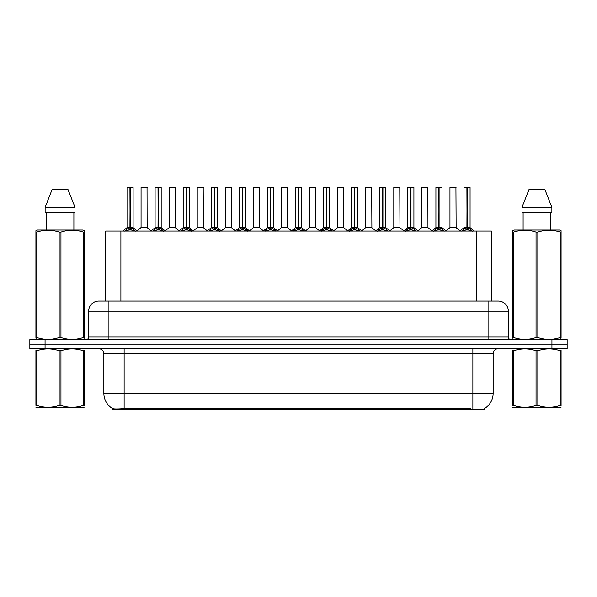 <?xml version="1.0" encoding="UTF-8"?>
<svg xmlns="http://www.w3.org/2000/svg" width="597" height="597" viewBox="0 0 597 597"><rect width="100%" height="100%" fill="white"/><g stroke="black" fill="none" stroke-linecap="round" stroke-linejoin="round"><path stroke-width="0.9" d="M102.341 301.037L105.691 301.037L105.691 231.084L491.413 231.084L491.413 301.037M484.577 408.475L484.577 409.505L112.52 409.505L112.52 408.535M103.856 393.289L124.131 393.289L124.131 353.752L103.856 353.752L103.856 393.289A17.738 17.738 0 0 0 112.624 408.594C113.937 409.102 117.773 409.102 124.131 408.594L470.839 408.505M484.376 408.594A17.738 17.738 0 0 0 493.144 393.289L493.144 353.752A5.067 5.067 0 0 1 498.211 348.685M45.059 339.559L567.15 339.559L567.15 344.118L29.85 344.118L29.85 348.685L45.059 348.685L45.059 344.118L29.85 344.118L29.85 339.559L45.059 339.559L45.059 344.118L567.15 344.118L567.15 348.685L45.059 348.685M508.353 311.171L88.647 311.171A10.134 10.134 0 0 1 98.789 301.037L498.211 301.037A10.134 10.134 0 0 1 508.353 311.171L508.353 337.021C508.487 338.551 509.331 339.394 510.883 339.559M88.647 311.171L88.647 337.021A2.537 2.537 0 0 1 86.117 339.559M124.766 231.203L126.609 229.255L129.93 227.576L129.93 229.345L130.109 187.495L133.101 187.592L133.101 227.539L130.191 227.576L133.519 229.255L135.362 231.203M127.019 187.592L129.93 187.495L127.019 187.592L127.019 227.539L129.93 227.576M129.93 187.495L127.124 187.495M133.101 187.592L130.191 187.495M130.019 187.495L130.019 227.539L133.198 227.733L130.527 227.733M129.93 187.592L130.064 227.539M129.049 187.495L131.079 187.495M130.191 227.576L130.191 229.345L130.109 227.539M130.191 227.539L130.191 187.592M133.519 231.099L130.191 229.345M129.93 229.345L126.609 231.099M147.138 227.539L147.041 187.495L141.064 187.592L141.064 227.539L147.146 227.539L143.967 227.539M144.056 187.495L141.161 187.495M144.87 227.539L141.064 227.539L137.079 230.882M152.847 231.203L154.69 229.255L158.011 227.576L158.011 229.345L158.19 187.495L161.183 187.592L161.183 227.539L158.272 227.576L161.6 229.255L163.444 231.203M155.101 187.592L158.018 187.495L155.101 187.592L155.101 227.539L158.011 227.576M158.018 187.495L155.205 187.495M161.183 187.592L158.272 187.495M158.101 187.495L158.101 227.539L161.28 227.733L158.608 227.733M158.011 187.592L158.145 227.539M157.13 187.495L159.16 187.495M158.272 227.576L158.272 229.345L158.19 227.539M158.272 227.539L158.272 187.592M161.6 231.099L158.272 229.345M158.011 229.345L154.69 231.099M180.928 231.203L182.772 229.255L186.092 227.576L186.092 229.345L186.271 187.495L189.264 187.592L189.264 227.539L186.354 227.539L186.361 229.345L186.271 227.539L189.264 227.539L186.689 227.733L189.682 229.255L191.525 231.203M183.182 187.592L186.1 187.495L183.182 187.592L183.182 227.539L186.092 227.576M186.1 187.495L183.286 187.495M189.264 187.592L186.354 187.495M186.182 187.495L186.271 227.539M186.092 187.592L186.227 227.539M185.212 187.495L187.242 187.495M186.354 227.539L186.354 187.592M189.682 231.099L186.361 229.345M186.092 229.345L182.772 231.099M209.01 231.203L210.853 229.255L214.174 227.576L214.174 229.345L214.353 187.495L217.345 187.592L217.345 227.539L214.442 227.576L217.763 229.255L219.606 231.203M211.263 187.592L214.181 187.495L211.263 187.592L211.263 227.539L214.174 227.576M214.181 187.495L211.368 187.495M217.345 187.592L214.435 187.495M214.263 187.495L214.263 227.539L217.442 227.733L214.771 227.733M214.174 187.592L214.308 227.539M213.293 187.495L215.323 187.495M214.442 227.576L214.442 229.345L214.353 227.539M214.435 227.539L214.442 187.592M217.763 231.099L214.442 229.345M214.174 229.345L210.853 231.099M237.091 231.203L238.934 229.255L242.255 227.576L242.255 229.345L242.434 187.495L245.427 187.592L245.427 227.539L242.524 227.576L245.845 229.255L247.688 231.203M239.345 187.592L242.263 187.495L239.345 187.592L239.345 227.539L242.255 227.576M242.263 187.495L239.449 187.495M245.427 187.592L242.516 187.495M242.345 187.495L242.345 227.539L245.524 227.733L242.852 227.733M242.255 187.592L242.389 227.539M241.375 187.495L243.404 187.495M242.524 227.576L242.524 229.345L242.434 227.539M242.524 227.539L242.524 187.592M245.845 231.099L242.524 229.345M242.255 229.345L238.934 231.099M172.951 227.539L169.048 227.733L175.317 227.733L175.122 187.495L169.145 187.592L169.145 227.539L175.227 227.539L172.048 227.539M172.137 187.495L169.242 187.495M201.032 227.539L197.129 227.733L203.398 227.733L203.204 187.495L197.226 187.592L197.226 227.539L203.308 227.539L200.129 227.539M200.219 187.495L197.323 187.495M229.114 227.539L225.211 227.733L231.479 227.733L231.285 187.495L225.308 187.592L225.308 227.539L231.39 227.539L228.211 227.539M227.33 187.495L225.405 187.495M84.199 407.214L35.917 407.296M84.199 405.766L84.199 405.43C84.199 407.885 84.199 407.885 84.199 405.43L83.304 405.43L83.304 350.73C75.886 348.275 68.439 348.275 60.954 350.73L59.163 350.73C51.745 348.275 44.297 348.275 36.82 350.73L35.917 350.73C35.917 348.275 35.917 348.275 35.917 350.73L35.917 350.402M60.954 350.73L60.954 405.43C68.379 407.885 75.826 407.885 83.304 405.43M60.954 405.43L59.163 405.43L59.163 350.73M84.199 350.402L84.199 350.73C84.199 348.275 84.199 348.275 84.199 350.73L83.304 350.73M84.199 350.73L84.199 405.43M36.82 350.73L36.82 405.43L35.917 405.43L35.917 350.73M36.82 405.43C44.238 407.885 51.685 407.885 59.163 405.43M35.917 405.43C35.917 407.885 35.917 407.885 35.917 405.43M561.083 407.214L512.801 407.296M561.083 405.766L561.083 405.43C561.083 407.885 561.083 407.885 561.083 405.43L560.18 405.43L560.18 350.73C552.762 348.275 545.315 348.275 537.837 350.73L536.046 350.73C528.621 348.275 521.174 348.275 513.696 350.73L512.801 350.73C512.801 348.275 512.801 348.275 512.801 350.73L512.801 350.402M537.837 350.73L537.837 405.43C545.255 407.885 552.703 407.885 560.18 405.43M537.837 405.43L536.046 405.43L536.046 350.73M561.083 350.402L561.083 350.73C561.083 348.275 561.083 348.275 561.083 350.73L560.18 350.73M561.083 350.73L561.083 405.43M513.696 350.73L513.696 405.43L512.801 405.43L512.801 350.73M513.696 405.43C521.114 407.885 528.561 407.885 536.046 405.43M512.801 405.43C512.801 407.885 512.801 407.885 512.801 405.43M83.886 339.559L84.199 337.506L83.304 337.506L83.304 232.121C75.886 229.666 68.439 229.666 60.954 232.121L59.163 232.121C51.745 229.666 44.297 229.666 36.82 232.121L35.917 232.121L35.917 230.726L37.096 230.069L35.917 230.726L35.917 338.148M60.954 232.121L60.954 337.506C68.379 339.962 75.826 339.962 83.304 337.506M60.954 337.506L59.163 337.506L59.163 232.121M36.82 232.121L36.82 337.506C44.238 339.962 51.685 339.962 59.163 337.506M36.82 337.506L35.917 337.506L36.238 339.559M84.199 237.673L84.199 230.726L83.028 230.069L84.199 230.726L84.199 232.121L83.304 232.121M83.028 230.069L37.096 230.069M46.238 212.331L46.238 230.069M73.886 230.069L73.886 212.331L73.886 230.069M67.976 189.518L74.991 207.263L74.991 212.331L45.126 212.331L45.126 207.263L52.148 189.518L45.126 207.263L74.991 207.263L67.976 189.518L52.148 189.518M84.199 338.148L84.199 232.121M560.762 339.559L561.083 337.506L560.18 337.506L560.18 232.121C552.762 229.666 545.315 229.666 537.837 232.121L536.046 232.121C528.621 229.666 521.174 229.666 513.696 232.121L512.801 232.121L512.801 230.726L513.972 230.069L512.801 230.726L512.801 338.148M537.837 232.121L537.837 337.506C545.255 339.962 552.703 339.962 560.18 337.506M537.837 337.506L536.046 337.506L536.046 232.121M513.696 232.121L513.696 337.506C521.114 339.962 528.561 339.962 536.046 337.506M513.696 337.506L512.801 337.506L513.114 339.559M561.083 237.673L561.083 230.726L559.904 230.069L561.083 230.726L561.083 232.121L560.18 232.121M559.904 230.069L513.972 230.069M523.114 212.331L523.114 230.069M550.762 230.069L550.762 212.331M544.852 189.518L551.874 207.263L551.874 212.331L522.009 212.331L522.009 207.263L529.024 189.518L522.009 207.263L551.874 207.263L544.852 189.518L529.024 189.518M561.083 338.148L561.083 232.121M265.172 231.203L267.016 229.255L270.337 227.576L270.337 229.345L270.516 187.495L273.508 187.592L273.508 227.539L270.605 227.576L273.926 229.255L275.769 231.203M267.426 187.592L270.344 187.495L267.426 187.592L267.426 227.539L270.337 227.576M270.344 187.495L267.531 187.495M273.508 187.592L270.598 187.495M270.426 187.495L270.426 227.539L273.605 227.733L270.934 227.733M270.337 187.592L270.471 227.539M269.456 187.495L271.486 187.495M270.605 227.576L270.605 229.345L270.516 227.539M270.605 227.539L270.605 187.592M273.926 231.099L270.605 229.345M270.337 229.345L267.016 231.099M293.254 231.203L295.097 229.255L298.418 227.576L298.418 229.345L298.597 187.495L301.589 187.592L301.589 227.539L298.687 227.576L302.007 229.255L303.851 231.203M295.508 187.592L298.425 187.495L295.508 187.592L295.508 227.539L298.418 227.576M298.425 187.495L295.612 187.495M301.589 187.592L298.679 187.495M298.507 187.495L298.507 227.539L301.686 227.733L299.015 227.733M298.418 187.592L298.552 227.539M297.537 187.495L299.567 187.495M298.687 227.576L298.687 229.345L298.597 227.539M298.687 227.539L298.687 187.592M302.007 231.099L298.687 229.345M298.418 229.345L295.097 231.099M321.335 231.203L323.178 229.255L326.499 227.576L326.499 229.345L326.678 187.495L329.671 187.592L329.671 227.539L326.768 227.576L330.089 229.255L331.932 231.203M323.589 187.592L326.507 187.495L323.589 187.592L323.589 227.539L326.499 227.576M326.507 187.495L323.693 187.495M329.671 187.592L326.76 187.495M326.589 187.495L326.589 227.539L329.768 227.733L327.096 227.733M326.499 187.592L326.634 227.539M325.619 187.495L327.649 187.495M326.768 227.576L326.768 229.345L326.678 227.539M326.768 227.539L326.768 187.592M330.089 231.099L326.768 229.345M326.499 229.345L323.178 231.099M257.195 227.539L253.292 227.733L259.561 227.733L259.367 187.495L253.389 187.592L253.389 227.539L259.471 227.539L256.3 227.539M255.412 187.495L253.486 187.495M287.545 227.539L287.448 187.495L281.471 187.592L281.471 227.539L287.553 227.539L284.381 227.539M283.493 187.495L281.568 187.495M285.276 227.539L281.471 227.539L277.493 230.882M313.358 227.539L309.455 227.733L315.723 227.733L315.529 187.495L309.552 187.592L309.552 227.539L315.634 227.539L312.462 227.539M311.574 187.495L309.649 187.495M349.417 231.203L351.26 229.255L354.581 227.576L354.581 229.345L354.76 187.495L357.752 187.592L357.752 227.539L354.849 227.576L358.17 229.255L360.013 231.203M351.67 187.592L354.588 187.495L351.67 187.592L351.67 227.539L354.581 227.576M354.588 187.495L351.775 187.495M357.752 187.592L354.842 187.495M354.67 187.495L354.67 227.539L357.849 227.733L355.178 227.733M354.581 187.592L354.715 227.539M353.7 187.495L355.73 187.495M354.849 227.576L354.849 229.345L354.76 227.539M354.849 227.539L354.849 187.592M358.17 231.099L354.849 229.345M354.581 229.345L351.26 231.099M377.498 231.203L379.341 229.255L382.662 227.576L382.662 229.345L382.841 187.495L385.834 187.592L385.834 227.539L382.931 227.576L386.252 229.255L388.095 231.203M379.752 187.592L382.67 187.495L379.752 187.592L379.752 227.539L382.662 227.576M382.67 187.495L379.856 187.495M385.834 187.592L382.923 187.495M382.752 187.495L382.752 227.539L385.931 227.733L383.259 227.733M382.662 187.592L382.796 227.539M381.781 187.495L383.811 187.495M382.931 227.576L382.931 229.345L382.841 227.539M382.931 227.539L382.931 187.592M386.252 231.099L382.931 229.345M382.662 229.345L379.341 231.099M405.579 231.203L407.423 229.255L410.743 227.576L410.743 229.345L410.923 187.495L413.915 187.592L413.915 227.539L411.012 227.576L414.333 229.255L416.176 231.203M407.833 187.592L410.751 187.495L407.833 187.592L407.833 227.539L410.743 227.576M410.751 187.495L407.938 187.495M413.915 187.592L411.005 187.495M410.833 187.495L410.833 227.539L414.012 227.733L411.34 227.733M410.743 187.592L410.878 227.539M409.863 187.495L411.893 187.495M411.012 227.576L411.012 229.345L410.923 227.539M411.012 227.539L411.012 187.592M414.333 231.099L411.012 229.345M410.743 229.345L407.423 231.099M433.661 231.203L435.504 229.255L438.825 227.576L438.825 229.345L439.004 187.495L441.996 187.592L441.996 227.539L439.093 227.576L442.414 229.255L444.258 231.203M435.914 187.592L438.832 187.495L435.914 187.592L435.914 227.539L438.825 227.576M438.832 187.495L436.019 187.495M441.996 187.592L439.086 187.495M438.914 187.495L438.914 227.539L442.093 227.733L439.422 227.733M438.825 187.592L438.959 227.539M437.944 187.495L439.974 187.495M439.093 227.576L439.093 229.345L439.004 227.539M439.093 227.539L439.093 187.592M442.414 231.099L439.093 229.345M438.825 229.345L435.504 231.099M461.742 231.203L463.585 229.255L466.906 227.576L466.906 229.345L467.085 187.495L470.078 187.592L470.078 227.539L467.175 227.576L470.496 229.255L472.339 231.203M463.996 187.592L466.914 187.495L463.996 187.592L463.996 227.539L466.906 227.576M466.914 187.495L464.1 187.495M470.078 187.592L467.167 187.495M466.996 187.495L466.996 227.539L470.175 227.733L467.503 227.733M466.906 187.592L467.041 227.539M466.026 187.495L468.055 187.495M467.175 227.576L467.175 229.345L467.085 227.539M467.175 227.539L467.175 187.592M470.496 231.099L467.175 229.345M466.906 229.345L463.585 231.099M341.439 227.539L337.536 227.733L343.805 227.733L343.611 187.495L337.633 187.592L337.633 227.539L343.715 227.539L340.544 227.539M339.656 187.495L337.73 187.495M369.521 227.539L365.618 227.733L371.886 227.733L371.692 187.495L365.715 187.592L365.715 227.539L371.797 227.539L368.625 227.539M367.737 187.495L365.812 187.495M397.602 227.539L393.699 227.733L399.968 227.733L399.774 187.495L393.796 187.592L393.796 227.539L399.878 227.539L396.707 227.539M395.826 187.495L393.893 187.495M427.952 227.539L427.855 187.495L421.878 187.592L421.878 227.539L427.959 227.539L424.788 227.539M423.907 187.495L421.975 187.495M425.683 227.539L421.878 227.539L417.9 230.882M453.765 227.539L449.862 227.733L456.13 227.733L455.936 187.495L449.959 187.592L449.959 227.539L456.041 227.539L452.869 227.539M451.989 187.495L450.056 187.495M470.891 409.505L470.891 408.505M126.206 409.505L126.206 408.505M120.892 301.037L120.892 231.084M476.205 301.037L476.205 231.084M472.869 348.685L472.869 353.752L124.131 353.752L124.131 348.685M493.144 353.752L472.869 353.752L472.869 393.289L493.144 393.289M472.869 408.594L472.869 393.289L124.131 393.289L124.131 408.594M551.941 348.685L551.941 339.559M108.923 339.559L108.923 301.037M88.647 337.021L508.353 337.021M488.077 301.037L488.077 339.559M129.594 227.733L127.019 227.539L129.93 227.539M126.071 229.718L126.071 231.084M126.609 229.255L126.609 231.084M133.519 229.255L133.519 231.084M134.049 229.718L134.049 231.084M147.146 227.539L140.967 227.733M147.146 187.592L141.064 187.592M157.675 227.733L155.101 227.539L158.011 227.539M154.153 229.718L154.153 231.084M154.69 229.255L154.69 231.084M161.6 229.255L161.6 231.084M162.13 229.718L162.13 231.084M185.757 227.733L183.182 227.539L186.092 227.539M182.234 229.718L182.234 231.084M182.772 229.255L182.772 231.084M189.682 229.255L189.682 231.084M190.212 229.718L190.212 231.084M213.838 227.733L211.263 227.539L214.174 227.539M210.316 229.718L210.316 231.084M210.853 229.255L210.853 231.084M217.763 229.255L217.763 231.084M218.293 229.718L218.293 231.084M241.919 227.733L239.345 227.539L242.255 227.539M238.397 229.718L238.397 231.084M238.934 229.255L238.934 231.084M245.845 229.255L245.845 231.084M246.374 229.718L246.374 231.084M175.227 187.592L169.145 187.592M203.308 187.592L197.226 187.592M231.39 187.592L225.308 187.592M270.001 227.733L267.426 227.539L270.337 227.539M266.478 229.718L266.478 231.084M267.016 229.255L267.016 231.084M273.926 229.255L273.926 231.084M274.456 229.718L274.456 231.084M298.082 227.733L295.508 227.539L298.418 227.539M294.56 229.718L294.56 231.084M295.097 229.255L295.097 231.084M302.007 229.255L302.007 231.084M302.537 229.718L302.537 231.084M326.163 227.733L323.589 227.539L326.499 227.539M322.649 229.718L322.649 231.084M323.178 229.255L323.178 231.084M330.089 229.255L330.089 231.084M330.619 229.718L330.619 231.084M259.471 187.592L253.389 187.592M287.553 227.539L281.374 227.733M287.553 187.592L281.471 187.592M315.634 187.592L309.552 187.592M354.245 227.733L351.67 227.539L354.581 227.539M350.73 229.718L350.73 231.084M351.26 229.255L351.26 231.084M358.17 229.255L358.17 231.084M358.7 229.718L358.7 231.084M382.326 227.733L379.752 227.539L382.662 227.539M378.811 229.718L378.811 231.084M379.341 229.255L379.341 231.084M386.252 229.255L386.252 231.084M386.781 229.718L386.781 231.084M410.408 227.733L407.841 227.539L410.743 227.539M406.893 229.718L406.893 231.084M407.423 229.255L407.423 231.084M414.333 229.255L414.333 231.084M414.863 229.718L414.863 231.084M438.489 227.733L435.922 227.539L438.825 227.539M434.974 229.718L434.974 231.084M435.504 229.255L435.504 231.084M442.414 229.255L442.414 231.084M442.944 229.718L442.944 231.084M466.57 227.733L464.003 227.539L466.906 227.539M463.056 229.718L463.056 231.084M463.585 229.255L463.585 231.084M470.496 229.255L470.496 231.084M471.026 229.718L471.026 231.084M343.715 187.592L337.633 187.592M371.797 187.592L365.715 187.592M399.878 187.592L393.796 187.592M427.959 227.539L421.781 227.733M427.959 187.592L421.878 187.592M456.041 187.592L449.959 187.592M103.856 353.752C103.557 350.67 101.863 348.984 98.789 348.685M126.93 227.733L122.795 231.084M133.198 227.733L137.332 231.084M147.235 227.733L151.123 230.882M155.011 227.733L150.877 231.084M161.28 227.733L165.414 231.084M183.092 227.733L178.958 231.084M189.361 227.733L193.495 231.084M211.174 227.733L207.04 231.084M217.442 227.733L221.577 231.084M239.255 227.733L235.121 231.084M245.524 227.733L249.658 231.084M169.048 227.733L165.16 230.882M175.317 227.733L179.204 230.882M197.129 227.733L193.241 230.882M203.398 227.733L207.286 230.882M225.211 227.733L221.323 230.882M231.479 227.733L235.367 230.882M46.335 407.154L45.768 407.482M523.211 407.154L522.644 407.482M267.337 227.733L263.202 231.084M273.605 227.733L277.739 231.084M295.418 227.733L291.284 231.084M301.686 227.733L305.821 231.084M323.499 227.733L319.365 231.084M329.768 227.733L333.902 231.084M253.292 227.733L249.412 230.882M259.561 227.733L263.449 230.882M287.642 227.733L291.53 230.882M309.455 227.733L305.574 230.882M315.723 227.733L319.611 230.882M351.581 227.733L347.447 231.084M357.849 227.733L361.983 231.084M379.662 227.733L375.528 231.084M385.931 227.733L390.065 231.084M407.744 227.733L403.609 231.084M414.012 227.733L418.146 231.084M435.825 227.733L431.691 231.084M442.093 227.733L446.228 231.084M463.906 227.733L459.772 231.084M470.175 227.733L474.309 231.084M337.536 227.733L333.656 230.882M343.805 227.733L347.693 230.882M365.618 227.733L361.737 230.882M371.886 227.733L375.774 230.882M393.699 227.733L389.819 230.882M399.968 227.733L403.856 230.882M428.049 227.733L431.937 230.882M449.862 227.733L445.981 230.882M456.13 227.733L460.018 230.882"/></g></svg>
